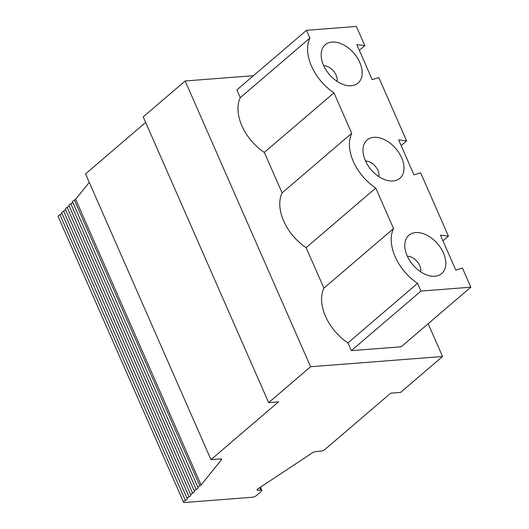 <?xml version="1.0" encoding="UTF-8"?>
<svg xmlns="http://www.w3.org/2000/svg" width="529" height="529" viewBox="0 0 529 529"><rect width="100%" height="100%" fill="white"/><g stroke="black" fill="none" stroke-linecap="round" stroke-linejoin="round"><path stroke-width="0.79" d="M318.894 451.283L321.229 451.105A2.863 0.932 156.3 0 0 324.846 449.531L390.719 393.166L400.592 392.399L442.542 356.506L310.596 366.729L268.646 402.622L278.519 401.855L210.978 459.648L220.884 458.881A2.863 0.932 -23.7 0 1 221.611 459.159A2.863 0.932 -23.7 0 1 221.274 459.946L201.086 485.014A2.863 0.932 -23.7 0 1 199.83 485.827A2.863 0.932 156.3 0 0 198.011 487.632A2.863 0.932 156.3 0 0 198.031 487.665A2.863 0.932 -23.7 0 1 198.044 487.698A2.863 0.932 -23.7 0 1 196.226 489.504A2.863 0.932 156.3 0 0 194.407 491.302A2.863 0.932 156.3 0 0 194.421 491.342A2.863 0.932 -23.7 0 1 194.441 491.375A2.863 0.932 -23.7 0 1 192.622 493.173A2.863 0.932 156.3 0 0 190.804 494.979A2.863 0.932 156.3 0 0 190.817 495.012A2.863 0.932 -23.7 0 1 190.837 495.051A2.863 0.932 -23.7 0 1 189.018 496.85A2.863 0.932 156.3 0 0 187.2 498.655A2.863 0.932 156.3 0 0 187.213 498.688A2.863 0.932 -23.7 0 1 187.233 498.721A2.863 0.932 -23.7 0 1 185.414 500.527A2.863 0.932 156.3 0 0 183.596 502.332A2.863 0.932 156.3 0 0 183.874 502.55L252.564 497.227A2.863 0.932 156.3 0 0 256.294 495.647L261.293 491.368A2.863 0.932 156.3 0 0 261.855 490.376A2.863 0.932 156.3 0 0 260.896 490.105L258.099 490.323A2.863 0.932 -23.7 0 1 257.14 490.046A2.863 0.932 -23.7 0 1 258.198 488.684L312.077 453.029A2.863 0.932 -23.7 0 1 315.429 451.667L318.894 451.283M378.87 176.6A11.552 7.439 49.4 0 0 375.259 166.199A11.552 7.439 49.4 0 0 365.539 161.021M373.904 137.322A25.22 16.247 -130.6 0 1 401.928 158.449A25.22 16.247 -130.6 0 1 391.903 181.044A25.22 16.247 -130.6 0 1 365.334 160.565A25.22 16.247 -130.6 0 1 363.172 147.459A25.22 16.247 -130.6 0 1 373.904 137.322M282.089 192.887A41.864 26.972 49.4 0 0 306.132 247.651L375.769 188.066A41.864 26.972 -130.6 0 1 351.725 133.308L282.089 192.887L264.321 152.405L333.958 92.82A41.864 26.972 -130.6 0 1 309.915 38.055L240.278 97.64A41.864 26.972 49.4 0 0 264.321 152.405M306.132 247.651L323.907 288.14A41.864 26.972 49.4 0 0 347.943 342.904L417.579 283.319L420.978 291.062L470.843 287.201L462.419 268.011L455.819 270.14L440.452 235.141L448.427 236.139L420.608 172.758L414.009 174.887L398.641 139.887L406.616 140.886L401.141 145.574M406.616 140.886L378.797 77.512L372.198 79.641L356.83 44.634L364.805 45.639L356.381 26.45L306.516 30.312L236.88 89.897L240.278 97.64M470.843 287.201L401.207 346.786L351.342 350.648L420.978 291.062M347.943 342.904L351.342 350.648M253.49 75.687L185.163 80.977L310.596 366.729M428.153 323.728L442.542 356.506M89.262 182.366L75.654 199.268L201.086 485.014M220.805 458.881L221.274 459.946M75.654 199.268A2.863 0.932 -23.7 0 1 74.397 200.074A2.863 0.932 156.3 0 0 72.572 201.88A2.863 0.932 156.3 0 0 72.592 201.913L197.998 487.593M72.625 201.999A2.863 0.932 -23.7 0 1 70.793 203.751A2.863 0.932 156.3 0 0 68.968 205.556A2.863 0.932 156.3 0 0 68.988 205.589L194.394 491.269M69.021 205.675A2.863 0.932 -23.7 0 1 67.183 207.428A2.863 0.932 156.3 0 0 65.365 209.233A2.863 0.932 156.3 0 0 65.384 209.266L190.79 494.946M65.417 209.352A2.863 0.932 -23.7 0 1 63.579 211.104A2.863 0.932 156.3 0 0 61.761 212.903A2.863 0.932 156.3 0 0 61.781 212.936L187.187 498.616M61.814 213.022A2.863 0.932 -23.7 0 1 59.975 214.774A2.863 0.932 156.3 0 0 58.157 216.579L183.596 502.332M145.66 122.457L85.546 173.896L210.978 459.648M185.163 80.977L143.214 116.869L268.646 402.622M323.523 65.312A25.22 16.247 -130.6 0 1 321.354 52.212A25.22 16.247 -130.6 0 1 332.086 42.069A25.22 16.247 -130.6 0 1 360.117 63.196A25.22 16.247 -130.6 0 1 350.092 85.791A25.22 16.247 -130.6 0 1 323.523 65.312M306.516 30.312L309.915 38.055M333.958 92.82L351.725 133.308M375.769 188.066L393.543 228.554L323.907 288.14M417.579 283.319A41.864 26.972 -130.6 0 1 393.543 228.554M407.151 255.811A25.22 16.247 -130.6 0 1 404.983 242.712A25.22 16.247 -130.6 0 1 415.715 232.568A25.22 16.247 -130.6 0 1 443.745 253.695A25.22 16.247 -130.6 0 1 433.714 276.29A25.22 16.247 -130.6 0 1 407.151 255.811M420.687 271.853A11.552 7.439 49.4 0 0 417.07 261.452A11.552 7.439 49.4 0 0 407.35 256.267M448.427 236.139L442.952 240.827M337.059 81.354A11.552 7.439 49.4 0 0 333.449 70.952A11.552 7.439 49.4 0 0 323.728 65.768M364.805 45.639L359.33 50.328M74.397 200.074L199.83 485.827M70.793 203.751L196.226 489.504M67.183 207.428L192.622 493.173M63.579 211.104L189.018 496.85M59.975 214.774L185.414 500.527M259.805 487.619L260.896 490.105M257.583 489.16L258.099 490.323M72.572 201.88L198.011 487.632M68.968 205.556L194.407 491.302M65.365 209.233L190.804 494.979M61.761 212.903L187.2 498.655M260.453 487.189L261.855 490.376"/></g></svg>
